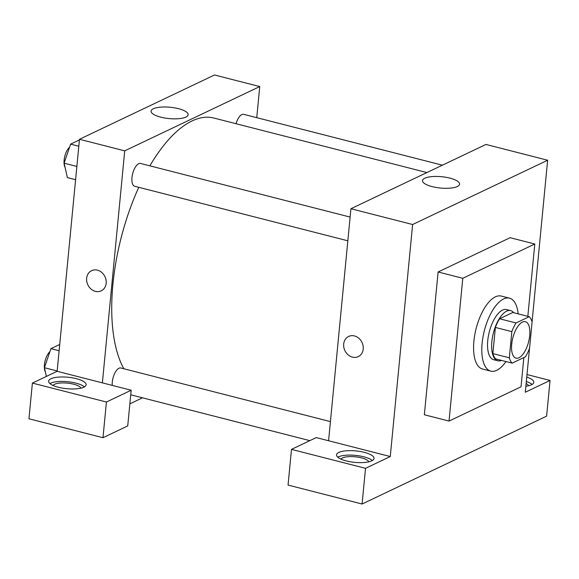 <?xml version="1.0" encoding="UTF-8"?>
<svg xmlns="http://www.w3.org/2000/svg" width="579" height="579" viewBox="0 0 579 579"><rect width="100%" height="100%" fill="white"/><g stroke="black" fill="none" stroke-linecap="round" stroke-linejoin="round"><path stroke-width="0.87" d="M529.705 335.625A18.832 8.142 -75.6 0 1 516.034 358.155A18.832 8.142 -75.6 0 1 512.82 337.89A18.832 8.142 -75.6 0 1 525.37 321.663A18.832 8.142 -75.6 0 1 529.705 335.625M529.235 316.691L516.034 322.973A25.288 10.929 -75.6 0 0 511.836 331.644L509.317 357.822A25.288 10.929 -75.6 0 0 512.169 363.134L525.37 356.845A25.288 10.929 -75.6 0 0 529.568 348.182L532.087 321.996A25.288 10.929 -75.6 0 0 529.235 316.691L512.784 312.479L499.583 318.768L516.034 322.973M499.583 318.768A25.288 10.929 -75.6 0 0 495.385 327.432L492.867 353.61A25.288 10.929 -75.6 0 0 495.718 358.922L512.169 363.134M513.718 312.718A25.896 11.189 104.4 0 0 510.671 310.619A25.896 11.189 104.4 0 0 493.409 332.925A25.896 11.189 104.4 0 0 497.831 360.782A25.896 11.189 104.4 0 0 501.515 360.406M497.831 360.782L493.721 359.733A25.896 11.189 -75.6 0 1 489.298 331.876A25.896 11.189 -75.6 0 1 506.56 309.562L510.671 310.619M492.867 353.61L509.317 357.822M495.385 327.432L511.836 331.644M505.974 361.549A37.664 16.277 -75.6 0 1 490.804 371.132A37.664 16.277 -75.6 0 1 484.37 330.609A37.664 16.277 -75.6 0 1 509.477 298.163A37.664 16.277 -75.6 0 1 518.176 313.854M490.804 371.132L482.575 369.033A37.664 16.277 -75.6 0 1 476.141 328.51A37.664 16.277 -75.6 0 1 501.248 296.057L509.477 298.163M523.857 357.561L521.042 386.786L449.036 421.078L462.78 278.296L534.793 244.012L527.831 316.329M449.036 421.078L424.356 414.759L438.108 271.985L510.113 237.694L534.793 244.012M438.108 271.985L462.78 278.296M532.065 321.917L547.64 160.231L412.617 224.522L390.275 456.534L316.243 437.594L291.49 449.376L365.523 468.324L362.085 504.019L546.612 416.149L550.05 380.454L525.298 392.244L529.532 348.29M365.523 468.324L390.275 456.534M371.725 460.848A18.832 5.754 -174.5 0 1 350.367 461.789A18.832 5.754 -174.5 0 1 336.529 454.833A18.832 5.754 -174.5 0 1 355.832 450.911A18.832 5.754 -174.5 0 1 374.02 458.445A18.832 5.754 -174.5 0 1 371.725 460.848M372.326 460.537A18.832 5.754 5.5 0 0 355.397 455.369A18.832 5.754 5.5 0 0 337.796 457.207M340.995 459.14A14.12 4.321 -174.5 0 1 355.26 456.802A14.12 4.321 -174.5 0 1 368.816 461.818M291.49 449.376L288.053 485.072L362.085 504.019M526.76 377.067A18.832 5.754 -174.5 0 1 533.795 382.364A18.832 5.754 -174.5 0 1 531.5 384.767A18.832 5.754 -174.5 0 1 525.877 386.222M526.999 374.555L550.05 380.454M532.101 384.456A18.832 5.754 5.5 0 0 526.325 381.525M526.137 383.537A14.12 4.321 -174.5 0 1 528.591 385.737M354.478 335.936A11.182 9.488 64.5 0 1 363.076 345.706A11.182 9.488 64.5 0 1 358.263 356.628A11.182 9.488 64.5 0 1 344.889 350.613A11.182 9.488 64.5 0 1 348.652 336.442A11.182 9.488 64.5 0 1 354.478 335.936M547.64 160.231L485.947 144.439L350.925 208.737L412.617 224.522M350.925 208.737L328.582 440.749M348.652 336.442A11.182 9.488 -115.5 0 0 344.896 350.613A11.182 9.488 -115.5 0 0 358.263 356.628M424.783 178.216A18.622 5.696 -174.5 0 1 445.91 177.283A18.622 5.696 -174.5 0 1 459.588 184.158A18.622 5.696 -174.5 0 1 440.51 188.045A18.622 5.696 -174.5 0 1 422.518 180.59A18.622 5.696 -174.5 0 1 424.783 178.216M123.863 368.758A138.88 60.035 -75.6 0 1 138.794 187.306M149.874 165.847A138.88 60.035 -75.6 0 1 213.774 118.015L426.904 172.556M442.392 165.181L243.687 114.331A11.768 5.088 104.4 0 0 236.044 123.718M112.239 385.39A11.768 5.088 -75.6 0 1 114.772 373.245A11.768 5.088 -75.6 0 1 120.837 367.983L330.428 421.613M347.834 240.799L134.697 186.257A11.768 5.088 -75.6 0 1 132.685 173.591A11.768 5.088 -75.6 0 1 140.531 163.452L350.121 217.082M142.499 397.824L129.862 403.838M256.75 117.675L259.747 86.56L124.724 150.851L102.382 382.864L131.172 390.232L106.42 402.021L32.388 383.081L57.14 371.291L102.382 382.864M131.172 390.232L127.735 425.927L102.982 437.717L28.95 418.769L32.388 383.081M53.102 385.476A14.12 4.321 -174.5 0 1 73.707 384.217A14.12 4.321 -174.5 0 1 80.922 388.154M84.433 386.866A18.832 5.754 5.5 0 0 67.504 381.706A18.832 5.754 5.5 0 0 49.903 383.544M83.832 387.185A18.832 5.754 -174.5 0 1 62.474 388.125A18.832 5.754 -174.5 0 1 48.636 381.17A18.832 5.754 -174.5 0 1 67.938 377.24A18.832 5.754 -174.5 0 1 86.126 384.774A18.832 5.754 -174.5 0 1 83.832 387.185M106.42 402.021L102.982 437.717M259.747 86.56L214.505 74.98L79.482 139.278L57.14 371.291M160.709 117.153A18.622 5.696 -174.5 0 1 151.076 111.132A18.622 5.696 -174.5 0 1 170.161 107.253A18.622 5.696 -174.5 0 1 188.146 114.7A18.622 5.696 -174.5 0 1 160.709 117.153M79.482 139.278L124.724 150.851M97.431 270.161A11.182 9.488 64.5 0 1 106.029 279.932A11.182 9.488 64.5 0 1 101.216 290.853A11.182 9.488 64.5 0 1 87.849 284.839A11.182 9.488 64.5 0 1 91.605 270.668A11.182 9.488 64.5 0 1 97.431 270.161M91.605 270.668A11.182 9.488 -115.5 0 0 87.849 284.839A11.182 9.488 -115.5 0 0 101.224 290.853M79.417 139.937L70.602 144.135L64.117 163.184L67.381 177.594L75.588 179.693M64.117 163.184L76.862 166.448M70.602 144.135L78.809 146.234M65.065 167.367A11.768 5.088 -75.6 0 1 64.624 157.061A11.768 5.088 -75.6 0 1 69.56 147.204M59.724 344.462L50.909 348.659L44.424 367.716L46.392 376.408M44.424 367.716L57.169 370.973M50.909 348.659L59.116 350.758M45.372 371.899A11.768 5.088 -75.6 0 1 44.93 361.586A11.768 5.088 -75.6 0 1 49.866 351.728M130.731 394.813L309.837 440.641"/></g></svg>
